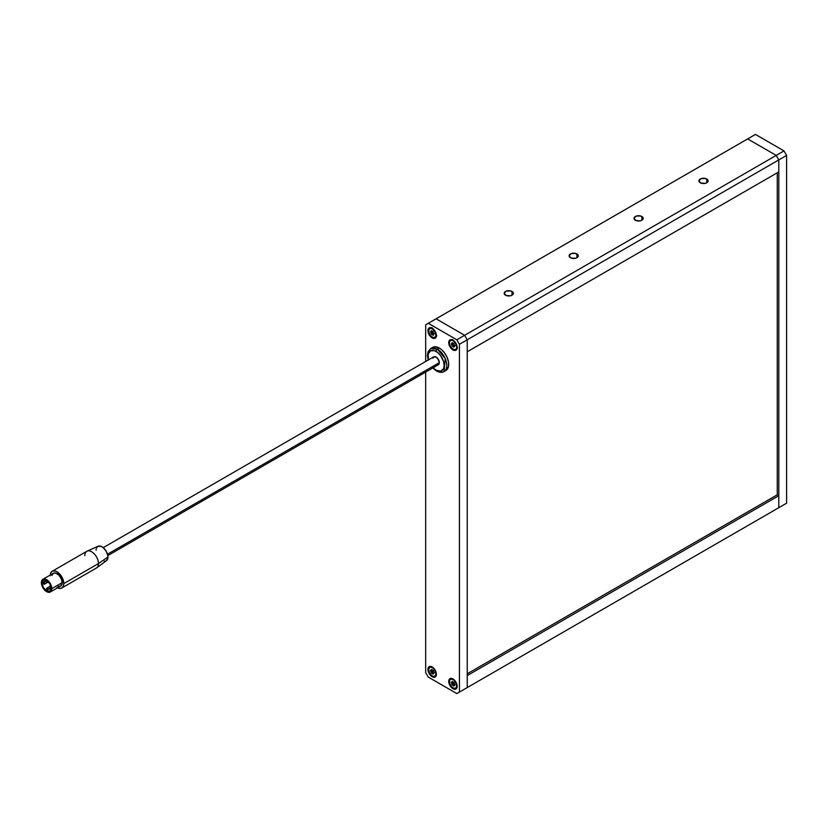<?xml version="1.0" encoding="UTF-8"?>
<svg xmlns="http://www.w3.org/2000/svg" width="828" height="828" viewBox="0 0 828 828"><rect width="100%" height="100%" fill="white"/><g stroke="black" fill="none" stroke-linecap="round" stroke-linejoin="round"><path stroke-width="1.24" d="M512.014 291.446L512.014 295.192L513.277 292.801L510.534 290.876L506.219 291.114L504.18 293.319A4.585 2.65 180 0 1 507.015 290.876A4.585 2.65 180 0 1 512.014 291.446A4.585 2.65 180 0 1 513.36 293.319A4.585 2.65 180 0 1 510.534 295.772A4.585 2.65 180 0 1 505.525 295.192A4.585 2.65 180 0 1 504.18 293.319L506.219 295.524L510.534 295.772L512.014 295.192L512.014 291.446M706.76 179.014L706.76 182.76L708.012 180.369L705.27 178.444L700.964 178.682L698.925 180.887A4.585 2.65 180 0 1 701.751 178.444A4.585 2.65 180 0 1 706.76 179.014A4.585 2.65 180 0 1 708.106 180.887A4.585 2.65 180 0 1 705.27 183.34A4.585 2.65 180 0 1 700.271 182.76A4.585 2.65 180 0 1 698.925 180.887L700.964 183.091L705.27 183.34L706.76 182.76L706.76 179.014M576.93 253.968L576.93 257.715L578.192 255.324L575.439 253.399L571.134 253.637L569.095 255.842A4.585 2.65 180 0 1 571.931 253.399A4.585 2.65 180 0 1 576.93 253.968A4.585 2.65 180 0 1 578.275 255.842A4.585 2.65 180 0 1 575.439 258.295A4.585 2.65 180 0 1 570.44 257.715A4.585 2.65 180 0 1 569.095 255.842L571.134 258.046L575.439 258.295L576.93 257.715L576.93 253.968M641.845 216.491L641.845 220.238L643.097 217.847L640.355 215.922L636.049 216.16L634.01 218.364A4.585 2.65 180 0 1 636.846 215.922A4.585 2.65 180 0 1 641.845 216.491A4.585 2.65 180 0 1 643.19 218.364A4.585 2.65 180 0 1 640.355 220.817A4.585 2.65 180 0 1 635.355 220.238A4.585 2.65 180 0 1 634.01 218.364L636.049 220.569L640.355 220.817L641.845 220.238L641.845 216.491M467.23 351.786L778.806 171.893L467.23 351.786L467.23 339.791L778.806 159.907L778.806 171.893L778.806 159.907L467.23 339.791L467.23 351.786M776.219 155.405L464.632 335.299L436.066 318.801L747.653 138.918L776.219 155.405L778.806 159.907L786.6 155.405L786.6 503.196L778.806 507.699L778.806 159.907L778.806 507.699L776.219 509.199L786.6 503.196L784.002 504.697L786.6 503.196L786.6 155.405L778.806 159.907L776.219 155.405L778.806 159.907L776.219 155.405L747.653 138.918L776.219 155.405L784.002 150.903L464.632 335.299L467.23 339.791L464.632 335.299L456.839 339.791L428.283 323.303L436.066 318.801L464.632 335.299L436.066 318.801L464.632 335.299L467.23 339.791L467.23 687.582L459.436 692.084L459.436 344.293L467.23 339.791L464.632 335.299L456.839 339.791L428.283 323.303L425.685 324.804L425.685 361.474L425.685 324.804L755.446 134.415L784.002 150.903L786.6 155.405L784.002 150.903L755.446 134.415L747.653 138.918L776.219 155.405M777.254 494.802L777.254 172.793L777.254 494.802L467.23 673.795L777.254 494.802L778.806 495.703L467.23 675.596L778.806 495.703L778.806 507.699L467.23 687.582L467.23 339.791L459.436 344.293L456.839 339.791L459.436 344.293L459.436 692.084L467.23 687.582L464.632 689.082L467.23 687.582L467.23 675.596L467.23 687.582L778.806 507.699L778.806 495.703L777.254 494.802M427.952 669.407L429.194 666.675L432.175 666.975L435.155 670.121L436.397 674.282A5.972 3.447 60 0 1 435.155 677.014A5.972 3.447 60 0 1 430.56 675.41A5.972 3.447 60 0 1 427.952 669.407A5.972 3.447 60 0 1 429.194 666.675A5.972 3.447 60 0 1 433.789 668.279A5.972 3.447 60 0 1 436.397 674.282L435.155 677.014L432.175 676.714L429.194 673.568L427.952 669.407M427.952 330.61L429.194 327.878L432.175 328.178L435.155 331.324L436.397 335.485A5.972 3.447 60 0 1 435.155 338.217A5.972 3.447 60 0 1 430.56 336.613A5.972 3.447 60 0 1 427.952 330.61A5.972 3.447 60 0 1 429.194 327.878A5.972 3.447 60 0 1 433.789 329.482A5.972 3.447 60 0 1 436.397 335.485L435.155 338.217L432.175 337.917L429.194 334.771L427.952 330.61M448.724 342.606L449.966 339.873L452.947 340.163L455.928 343.32L457.17 347.481A5.972 3.447 60 0 1 455.928 350.203A5.972 3.447 60 0 1 451.332 348.609A5.972 3.447 60 0 1 448.724 342.606A5.972 3.447 60 0 1 449.966 339.873A5.972 3.447 60 0 1 454.562 341.467A5.972 3.447 60 0 1 457.17 347.481L455.928 350.203L452.947 349.913L449.966 346.766L448.724 342.606M448.724 681.403L449.966 678.67L452.947 678.97L455.928 682.117L457.17 686.277A5.972 3.447 60 0 1 455.928 689.01A5.972 3.447 60 0 1 451.332 687.406A5.972 3.447 60 0 1 448.724 681.403A5.972 3.447 60 0 1 449.966 678.67A5.972 3.447 60 0 1 454.562 680.264A5.972 3.447 60 0 1 457.17 686.277L455.928 689.01L452.947 688.71L449.966 685.563L448.724 681.403M456.839 693.585L464.632 689.082L456.839 693.585L459.436 692.084L456.839 693.585L428.283 677.097L456.839 693.585M425.685 372.072L425.685 672.595L428.283 677.097L425.685 672.595L425.685 372.072M464.632 689.082L778.806 507.699L464.632 689.082M432.889 358.214L433.779 356.806A4.585 2.65 60 0 1 436.066 357.034L438.364 359.455L439.316 362.654L438.364 364.755L436.066 364.527A4.585 2.65 60 0 0 438.364 364.755A4.585 2.65 -120 0 0 439.316 362.654A4.585 2.65 -120 0 0 437.308 358.038A4.585 2.65 -120 0 0 433.779 356.806L436.066 357.034A4.585 2.65 60 0 1 439.068 361.08A4.585 2.65 60 0 1 438.364 364.755L437.877 364.941M428.521 359.838A11.478 6.624 60 0 1 436.066 351.414A1.832 1.056 -60 0 1 437.37 349.157L439.316 348.039L441.148 349.302L444.543 352.894L447.141 357.385L448.548 362.115L448.548 366.359L445.971 370.437A13.31 7.69 -120 0 0 448.01 359.766A13.31 7.69 -120 0 0 439.316 348.039L437.37 349.157A13.31 7.69 60 0 1 446.064 360.894A13.31 7.69 60 0 1 444.025 371.555A13.31 7.69 60 0 1 437.37 370.903A1.832 1.056 -60 0 1 436.449 370.985A1.832 1.056 -60 0 1 436.066 370.147A1.832 1.056 120 0 0 436.449 370.985C439.803 372.6 442.328 372.786 444.025 371.555L445.298 358.741L437.37 349.157A1.832 1.056 120 0 0 436.066 351.414A11.478 6.624 60 0 1 444.181 365.469A11.478 6.624 60 0 1 436.066 370.147L440.579 371.172L443.57 368.698L444.181 365.469L443.57 361.525L440.579 355.595L437.65 352.5L434.483 350.679L430.332 350.844L428.107 354.353L428.573 360.035M432.961 367.642L436.066 370.147M437.37 349.157L430.715 348.505A13.31 7.69 60 0 1 437.37 349.157M439.316 348.039A13.31 7.69 -120 0 0 432.661 347.377L435.714 346.787L439.316 348.039M47.237 580.77L46.596 581.142L47.237 582.27L44.65 583.771A0.921 0.528 60 0 1 43.346 583.015A0.921 0.528 60 0 1 44.65 583.771L47.703 582.312A0.921 0.528 60 0 1 47.061 580.697M51.088 587.197L50.032 586.348L50.487 587.89L47.889 589.391A0.921 0.528 60 0 1 46.596 588.646A0.921 0.528 60 0 1 47.889 589.391L50.943 587.942A0.921 0.528 60 0 1 50.032 586.348A0.921 0.528 60 0 1 51.025 587.021M47.61 581.121A0.921 0.528 60 0 1 47.889 581.898L47.889 581.898A0.921 0.528 60 0 1 47.703 582.312L47.486 580.977M42.052 583.015L46.596 580.397L49.804 583.792L51.139 588.263A6.427 3.705 60 0 1 49.804 591.213A6.427 3.705 60 0 1 44.857 589.484A6.427 3.705 60 0 1 42.052 583.015L43.377 580.076L46.596 580.397L42.052 583.015A6.427 3.705 60 0 1 43.377 580.076A6.427 3.705 60 0 1 48.334 581.805A6.427 3.705 60 0 1 51.139 588.263L49.804 591.213L46.596 590.892L43.377 587.497L42.052 583.015M56.977 587.518L59.585 588.429L61.8 587.994L96.462 567.977A9.636 5.568 -120 0 0 98.46 563.568L107.94 557.047A8.352 4.823 -120 0 0 104.452 548.819A8.352 4.823 -120 0 0 98.118 546.263L87.126 551.127A9.636 5.568 60 0 1 94.444 554.077A9.636 5.568 60 0 1 98.46 563.568A9.636 5.568 -120 0 0 94.247 553.87A9.636 5.568 -120 0 0 86.826 551.282L52.164 571.299A9.636 5.568 60 0 1 59.585 573.876A9.636 5.568 60 0 1 63.797 583.585L98.46 563.568L63.797 583.585L61.8 576.868L56.977 571.775L54.369 570.865L52.164 571.299L50.684 572.997L50.166 575.708M84.829 555.702A9.636 5.568 60 0 1 87.126 551.127M107.505 554.222L439.316 362.654L107.505 554.222M50.187 575.087A9.636 5.568 60 0 1 52.164 571.299M62.172 582.643A7.348 4.243 -120 0 0 58.964 575.253A7.348 4.243 -120 0 0 53.302 573.286L55.962 573.183L58.964 575.253L61.293 578.803L62.172 582.643L51.781 588.646L62.172 582.643L60.651 586.007A7.348 4.243 -120 0 0 62.172 582.643M41.4 582.643A7.348 4.243 60 0 1 42.921 579.279A7.348 4.243 60 0 1 48.583 581.246A7.348 4.243 60 0 1 51.781 588.646L50.912 584.806L48.583 581.246L45.581 579.176L43.708 578.989L42.28 579.817L41.4 582.643L41.793 585.168L45.581 590.944L49.473 592.299L50.912 591.471L51.781 588.646A7.348 4.243 60 0 1 50.27 591.999A7.348 4.243 60 0 1 44.608 590.033A7.348 4.243 60 0 1 41.4 582.643M61.8 587.994L63.28 586.296L63.797 583.585A9.636 5.568 60 0 1 61.8 587.994A9.636 5.568 60 0 1 57.525 587.808M51.885 575.532L53.302 573.286L42.921 579.279M59.864 586.296L57.991 586.11M96.576 547.877L97.849 546.408L100.871 546.283L103.179 547.608L106.201 551.231L107.826 555.65L107.826 558.31L106.201 560.877L104.287 561.249M96.12 550.227L96.234 548.964M433.375 357.137L435.435 356.744L437.877 358.71L439.316 362.654L438.364 364.755L107.816 555.598M436.708 364.817L436.066 364.527M98.46 563.568A9.636 5.568 60 0 1 96.752 567.791L106.46 560.711A8.352 4.823 -120 0 0 107.94 557.047L98.46 563.568M46.596 588.646L47.703 589.815L47.486 588.47L46.596 588.646M43.346 583.015L44.598 584.03L43.998 582.643L43.346 583.015M454.675 346.042L454.261 346.249A1.004 0.58 60 0 1 454.675 346.042L454.603 345.276A1.004 0.58 60 0 1 453.992 343.972L454.675 346.042M451.891 342.74L453.413 343.351A1.004 0.58 60 0 1 452.388 342.895L451.891 342.74M452.316 342.792L451.891 343.04A1.004 0.58 60 0 1 451.477 343.889L452.316 342.792M452.305 343.527L452.595 344.055L451.55 344.645L451.301 343.982L451.55 344.645A1.004 0.58 60 0 1 452.16 345.959L451.55 344.645L452.595 344.055L453.206 345.359A1.004 0.58 -120 0 0 452.595 344.055L452.336 343.382M454.551 341.892L452.419 340.38L450.504 340.411A5.237 3.022 60 0 1 454.551 341.892A5.237 3.022 60 0 1 455.69 349.499A5.237 3.022 60 0 1 451.602 348.029A5.237 3.022 60 0 1 450.463 340.432L449.459 341.974L449.635 344.551L450.97 347.263L453.744 349.551L455.648 349.519L456.694 347.957L456.518 345.379L454.551 341.892M453.765 347.036L452.202 346.218L453.206 345.359L452.16 345.959L452.74 346.58A1.004 0.58 60 0 1 453.765 347.036L454.23 346.766L453.765 347.036M454.261 346.249L454.261 346.891A1.004 0.58 60 0 1 454.261 346.249M452.574 340.173L452.802 339.501M457.553 347.926L456.859 347.75M454.458 346.052A1.004 0.58 -120 0 0 453.775 345.98L452.885 346.497M451.736 343.848L452.523 343.289A1.004 0.58 -120 0 0 452.73 343.268M453.775 345.98L454.551 346.135M454.406 685.077A1.004 0.58 -120 0 0 453.433 684.435L452.388 685.035L451.891 684.321L452.926 683.721A1.004 0.58 -120 0 0 452.926 683.069L451.891 683.669A1.004 0.58 60 0 1 451.891 684.321L451.27 682.479L452.264 681.434L454.261 682.914L454.841 685.16L453.796 686.101L452.191 685.015L451.891 684.321L452.926 683.721L453.433 684.435L452.388 685.035A1.004 0.58 60 0 1 453.413 685.77L453.992 685.812A1.004 0.58 60 0 1 454.603 685.211L454.675 684.528A1.004 0.58 60 0 1 454.261 683.203L453.765 682.489A1.004 0.58 60 0 1 452.74 681.755A1.004 0.58 -120 0 1 452.595 681.713L452.864 681.765M452.243 678.629L451.602 678.991A5.237 3.022 60 0 1 456.135 683.131A5.237 3.022 60 0 1 455.69 688.296A5.237 3.022 60 0 1 454.551 688.534L456.518 687.323L456.476 684.021L453.744 679.943L450.97 679.032L449.635 680.202L449.687 683.504L451.715 686.95L454.551 688.534A5.237 3.022 60 0 1 450.018 684.404A5.237 3.022 60 0 1 450.463 679.229A5.237 3.022 60 0 1 451.602 678.991L452.243 678.629M452.74 681.755L452.16 681.713A1.004 0.58 60 0 1 451.55 682.313L451.477 682.996A1.004 0.58 60 0 1 451.891 683.669L452.926 683.069A1.004 0.58 -120 0 0 452.523 682.396L451.477 682.996L452.523 682.396L453.03 684.228L454.458 685.17M433.903 334.046L433.655 334.077A1.004 0.58 60 0 1 433.903 334.046L433.831 333.291A1.004 0.58 60 0 1 433.22 331.976L433.903 334.046M431.533 331.531L432.423 333.032L431.398 333.963L431.968 334.584A1.004 0.58 60 0 1 432.992 335.04L433.489 334.895A1.004 0.58 60 0 1 433.644 334.088L433.386 335.278L431.688 334.574L430.529 331.997L431.212 330.662L432.64 331.355A1.004 0.58 60 0 1 431.626 330.9L431.119 331.045A1.004 0.58 60 0 1 430.705 331.893L430.777 332.659A1.004 0.58 60 0 1 431.398 333.963L432.433 333.363L432.909 334.026M431.564 331.397L431.823 332.059L430.777 332.659L431.823 332.059A1.004 0.58 -120 0 1 432.433 333.363L432.93 334.026M433.779 329.906L430.943 328.209L428.914 329.316L428.863 332.556L430.829 336.044A5.237 3.022 60 0 1 429.691 328.437A5.237 3.022 60 0 1 433.779 329.906A5.237 3.022 60 0 1 434.917 337.503A5.237 3.022 60 0 1 430.829 336.044L433.665 337.731L435.704 336.634L435.745 333.394L433.779 329.906M431.802 328.178L432.03 327.515M436.78 335.93L436.087 335.754M433.686 334.057A1.004 0.58 -120 0 0 433.003 333.984L432.112 334.502M430.964 331.862L431.75 331.303A1.004 0.58 -120 0 0 431.957 331.283M433.003 333.984L433.779 334.139M433.634 673.081A1.004 0.58 -120 0 0 432.661 672.45L431.626 673.05L431.119 672.326L432.154 671.725A1.004 0.58 -120 0 0 432.154 671.084L431.119 671.684A1.004 0.58 60 0 1 431.119 672.326L430.498 670.483L431.491 669.438L433.489 670.918L434.069 673.174L433.034 674.116L431.316 672.947L432.154 671.725L432.661 672.45L431.626 673.05A1.004 0.58 60 0 1 432.64 673.775L433.22 673.816A1.004 0.58 60 0 1 433.831 673.216L433.903 672.543A1.004 0.58 60 0 1 433.489 671.208L432.992 670.494A1.004 0.58 60 0 1 431.968 669.769A1.004 0.58 -120 0 1 431.823 669.728L432.092 669.78M431.471 666.633L430.829 666.995A5.237 3.022 60 0 1 435.362 671.135A5.237 3.022 60 0 1 434.917 676.3A5.237 3.022 60 0 1 433.779 676.538L435.745 675.327L435.704 672.025L432.972 667.948L430.198 667.037L428.666 668.9L429.266 672.45L431.647 675.596L433.779 676.538A5.237 3.022 60 0 1 429.246 672.408A5.237 3.022 60 0 1 429.691 667.233A5.237 3.022 60 0 1 430.829 666.995L431.471 666.633M431.968 669.769L431.398 669.728A1.004 0.58 60 0 1 430.777 670.328L430.705 671.001A1.004 0.58 60 0 1 431.119 671.684L432.154 671.084A1.004 0.58 -120 0 0 431.75 670.401L430.705 671.001L431.75 670.401L432.257 672.232L433.686 673.174M445.971 370.437L444.025 371.555M436.449 370.985L432.775 367.984M428.179 360.035L427.414 355.367L428.004 351.838L430.715 348.505L432.661 347.377M46.958 580.625L43.542 582.601M50.756 585.934L46.782 588.222M433.779 356.806L103.221 547.65M60.651 586.007L50.27 591.999M44.453 584.185L47.703 582.312M47.703 589.815L50.943 587.942M454.417 346.083L455.452 345.483M451.767 339.677L450.463 340.432M456.994 348.743L455.69 349.499M453.847 345.928L452.802 346.528M454.386 342.802L453.351 343.403M456.994 687.54L455.69 688.296M451.767 678.474L450.463 679.229M453.009 681.723L451.964 682.324M455.224 684.601L454.189 685.201M433.644 334.088L434.679 333.487M430.995 327.691L429.691 328.437M436.221 336.748L434.917 337.503M433.075 333.932L432.03 334.533M433.613 330.807L432.578 331.407M436.221 675.544L434.917 676.3M430.995 666.488L429.691 667.233M432.237 669.728L431.191 670.328M434.452 672.615L433.417 673.205"/></g></svg>
